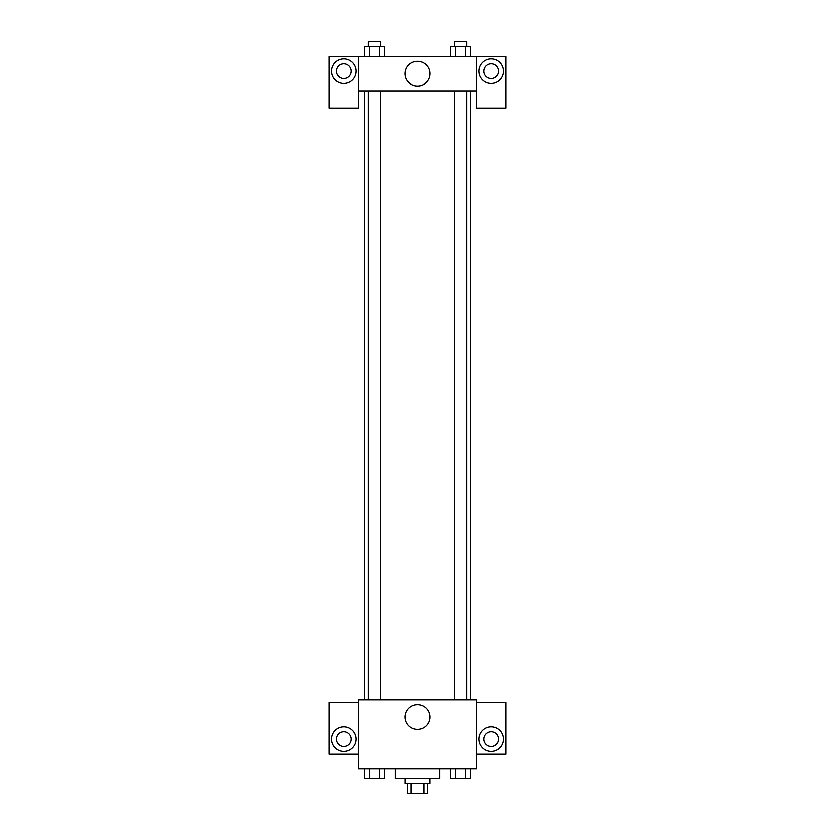 <?xml version="1.0" encoding="UTF-8"?>
<svg xmlns="http://www.w3.org/2000/svg" width="835" height="835" viewBox="0 0 835 835"><rect width="100%" height="100%" fill="white"/><g stroke="black" fill="none" stroke-linecap="round" stroke-linejoin="round"><path stroke-width="1.25" d="M423.804 783.428L423.804 793.25L407.678 793.25L407.678 783.428M423.804 793.25L427.322 793.25L427.322 783.428M429.774 778.512L429.774 783.428L405.226 783.428L405.226 778.512M411.196 783.428L411.196 793.25M395.393 768.691L395.393 778.512L439.607 778.512L439.607 768.691M476.441 768.691L358.559 768.691L358.559 699.928L476.441 699.928L476.441 768.691M343.822 751.5A12.274 12.274 0 0 1 333.186 733.078A12.274 12.274 0 0 1 354.457 733.078A12.274 12.274 0 0 1 343.822 751.5M358.559 753.953L329.084 753.953L329.084 702.381L358.559 702.381M336.453 739.226A7.369 7.369 0 0 1 343.822 731.857A7.369 7.369 0 0 1 351.191 739.226A7.369 7.369 0 0 1 343.822 746.584A7.369 7.369 0 0 1 336.453 739.226M417.5 729.435A12.316 12.316 0 0 1 406.833 710.961A12.316 12.316 0 0 1 428.167 710.961A12.316 12.316 0 0 1 417.5 729.435M491.178 751.5A12.274 12.274 0 0 1 480.542 733.078A12.274 12.274 0 0 1 501.814 733.078A12.274 12.274 0 0 1 491.178 751.5M476.441 753.953L505.916 753.953L505.916 702.381L476.441 702.381M483.809 739.226A7.369 7.369 0 0 1 491.178 731.857A7.369 7.369 0 0 1 498.547 739.226A7.369 7.369 0 0 1 491.178 746.584A7.369 7.369 0 0 1 483.809 739.226M470.355 90.869L470.355 699.928M454.386 699.928L454.386 90.869M380.614 90.869L380.614 699.928M476.441 90.869L476.441 108.059L505.916 108.059L505.916 56.488L476.441 56.488L476.441 90.869L358.559 90.869L358.559 108.059L329.084 108.059L329.084 56.488L358.559 56.488L358.559 90.869M351.191 71.225A7.369 7.369 0 0 1 343.822 78.584A7.369 7.369 0 0 1 336.453 71.225A7.369 7.369 0 0 1 343.822 63.857A7.369 7.369 0 0 1 351.191 71.225M343.822 83.5A12.274 12.274 0 0 1 333.186 65.078A12.274 12.274 0 0 1 354.457 65.078A12.274 12.274 0 0 1 343.822 83.5M498.547 71.225A7.369 7.369 0 0 1 487.494 77.603A7.369 7.369 0 0 1 487.494 64.838A7.369 7.369 0 0 1 498.547 71.225M491.178 83.5A12.274 12.274 0 0 1 480.542 65.078A12.274 12.274 0 0 1 501.814 65.078A12.274 12.274 0 0 1 491.178 83.5M476.441 56.488L358.559 56.488M405.184 73.678A12.316 12.316 0 0 1 423.658 63.011A12.316 12.316 0 0 1 423.658 84.345A12.316 12.316 0 0 1 405.184 73.678M470.449 56.488L470.449 46.666L450.597 46.666L450.597 56.488M465.492 46.666L465.492 56.488M455.566 46.666L455.566 56.488M454.386 46.666L454.386 41.75L466.671 41.75L466.671 46.666M384.403 56.488L384.403 46.666L364.551 46.666L364.551 56.488M379.434 46.666L379.434 56.488M369.508 46.666L369.508 56.488M368.329 46.666L368.329 41.75L380.614 41.75L380.614 46.666M470.449 768.691L470.449 778.512L450.597 778.512L450.597 768.691M465.492 768.691L465.492 778.512M455.566 768.691L455.566 778.512M466.671 778.512L454.386 778.554M384.403 768.691L384.403 778.512L364.551 778.512L364.551 768.691M379.434 768.691L379.434 778.512M369.508 768.691L369.508 778.512M380.614 778.512L368.329 778.554M364.644 90.869L364.644 699.928M466.671 699.928L466.671 90.869M368.329 90.869L368.329 699.928"/></g></svg>
